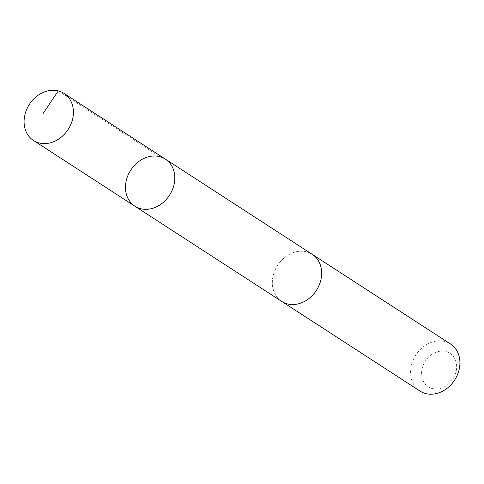 <?xml version="1.0" encoding="UTF-8"?>
<svg xmlns="http://www.w3.org/2000/svg" width="484" height="484" viewBox="0 0 484 484"><rect width="100%" height="100%" fill="white"/><g stroke="black" fill="none" stroke-linecap="round" stroke-linejoin="round"><path stroke-width="0.36" stroke-dasharray="2.42 1.81" d="M165.401 159.133A28.048 23.087 -57 0 0 130.976 169.781A28.048 23.087 -57 0 0 134.346 205.845A28.048 23.087 -57 0 0 134.879 206.202M281.736 301.417A28.048 23.087 123 0 1 281.21 301.066A28.048 23.087 123 0 1 277.834 265.002A28.048 23.087 123 0 1 312.253 254.354M281.301 301.139A28.054 23.093 123 0 1 277.616 265.323A28.054 23.093 123 0 1 311.817 254.07M419.991 391.072A28.054 23.093 123 0 1 415.877 354.972A28.054 23.093 123 0 1 450.513 343.997M450.344 353.544A19.953 16.426 123 0 1 445.165 386.413A19.953 16.426 123 0 1 421.824 370.145A19.953 16.426 123 0 1 450.344 353.544M159.666 156.628L58.274 90.889"/><path stroke-width="0.73" d="M311.817 254.07A28.054 23.093 123 0 1 312.253 254.348A28.048 23.087 123 0 1 312.779 254.711A28.048 23.087 123 0 1 316.149 290.769A28.048 23.087 123 0 1 281.736 301.417L134.879 206.202A28.048 23.087 -57 0 0 169.509 195.227A28.048 23.087 -57 0 0 165.401 159.133A28.048 23.087 -57 0 0 130.976 169.781A28.048 23.087 -57 0 0 134.346 205.845A28.048 23.087 -57 0 0 134.879 206.202A28.048 23.087 -57 0 0 169.509 195.227A28.048 23.087 -57 0 0 165.401 159.133L64.009 93.388A28.054 23.093 123 0 1 64.535 93.745A28.054 23.093 123 0 1 67.911 129.815A28.054 23.093 123 0 1 33.487 140.463A28.054 23.093 123 0 1 32.954 140.112A28.054 23.093 123 0 1 29.584 104.042A28.054 23.093 123 0 1 64.009 93.388M165.401 159.133L312.253 254.354A28.054 23.093 123 0 1 312.785 254.705A28.054 23.093 123 0 1 316.155 290.775A28.054 23.093 123 0 1 281.73 301.423A28.054 23.093 123 0 1 281.301 301.139M312.253 254.348L450.513 343.997A28.054 23.093 123 0 1 451.046 344.348A28.054 23.093 123 0 1 454.416 380.418A28.054 23.093 123 0 1 419.991 391.072L281.73 301.423M58.274 90.889L43.209 113.335M134.879 206.202L33.487 140.463"/></g></svg>
